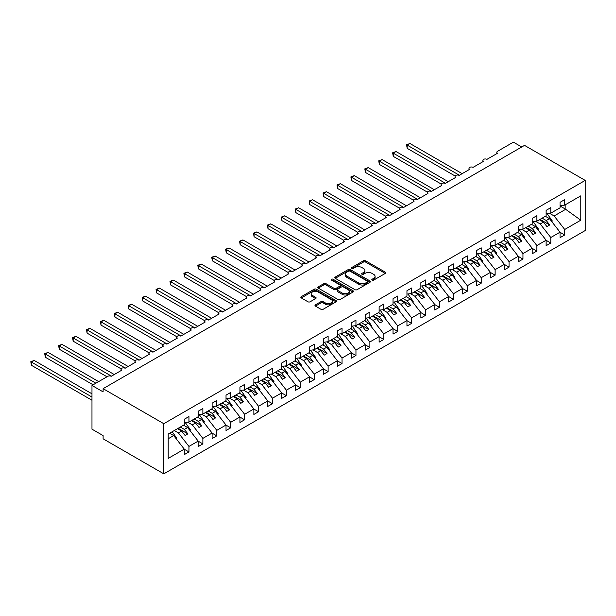 <?xml version="1.0" encoding="UTF-8"?>
<svg xmlns="http://www.w3.org/2000/svg" width="616" height="616" viewBox="0 0 616 616"><rect width="100%" height="100%" fill="white"/><g stroke="black" fill="none" stroke-linecap="round" stroke-linejoin="round"><path stroke-width="0.92" d="M372.133 280.118A1.086 0.624 0 0 0 373.666 280.118L385.277 273.419A1.548 0.893 0 0 0 385.724 272.788A1.548 0.893 0 0 0 385.277 272.156L365.604 260.799A1.548 0.893 0 0 0 363.417 260.799L351.805 267.506A1.086 0.624 0 0 0 351.49 267.945A1.086 0.624 0 0 0 351.805 268.384A1.086 0.624 0 0 0 353.338 268.384L354.839 267.521A4.943 2.857 0 0 1 361.831 267.521L363.471 268.46A4.943 2.857 0 0 1 364.918 270.486A4.943 2.857 0 0 1 363.471 272.503L361.969 273.373A1.086 0.624 0 0 0 361.654 273.812A1.086 0.624 0 0 0 361.969 274.251A1.086 0.624 0 0 0 363.502 274.251L365.003 273.389A4.943 2.857 0 0 1 371.995 273.389L373.635 274.336A4.943 2.857 0 0 1 375.082 276.353A4.943 2.857 0 0 1 373.635 278.37L372.133 279.24A1.086 0.624 0 0 0 371.818 279.679A1.086 0.624 0 0 0 372.133 280.118L372.133 279.24M315.438 304.835A1.548 0.893 0 0 0 314.992 305.467A1.548 0.893 0 0 0 315.438 306.098L320.959 309.286A1.548 0.893 0 0 0 323.146 309.286L336.043 301.84A1.548 0.893 0 0 0 336.498 301.209A1.548 0.893 0 0 0 336.043 300.577L316.37 289.22A1.548 0.893 0 0 0 314.183 289.22L301.293 296.666A1.548 0.893 0 0 0 300.839 297.297A1.548 0.893 0 0 0 301.293 297.928L307.954 301.778A1.548 0.893 0 0 0 310.141 301.778L315.661 298.591A1.548 0.893 0 0 0 316.116 297.959A1.548 0.893 0 0 0 315.661 297.328L312.358 295.418A4.135 2.387 0 0 1 311.142 293.732A4.135 2.387 0 0 1 313.698 291.53A4.135 2.387 0 0 1 318.202 292.046L331.154 299.522A4.135 2.387 0 0 1 332.363 301.209A4.135 2.387 0 0 1 329.806 303.418A4.135 2.387 0 0 1 325.302 302.895L323.146 301.655A1.548 0.893 0 0 0 320.959 301.655L315.438 304.835L315.438 306.098M585.2 180.403L163.794 423.7L163.794 473.843L585.2 230.546L585.2 180.403L524.524 145.376L103.111 388.673L103.111 391.884L91.977 385.454L107.846 376.299A2.364 1.363 0 0 1 111.188 376.299L121.76 370.193A2.364 1.363 0 0 1 121.067 369.223A2.364 1.363 0 0 1 122.53 367.968A2.364 1.363 0 0 1 125.102 368.26L135.682 362.154A2.364 1.363 0 0 1 134.989 361.192A2.364 1.363 0 0 1 136.444 359.929A2.364 1.363 0 0 1 139.016 360.229L149.596 354.123A2.364 1.363 0 0 1 148.903 353.153A2.364 1.363 0 0 1 150.366 351.898A2.364 1.363 0 0 1 152.937 352.19L163.51 346.084A2.364 1.363 0 0 1 162.824 345.122A2.364 1.363 0 0 1 164.28 343.859A2.364 1.363 0 0 1 166.851 344.159L177.431 338.053A2.364 1.363 0 0 1 176.738 337.083A2.364 1.363 0 0 1 178.193 335.828A2.364 1.363 0 0 1 180.773 336.12L191.345 330.014A2.364 1.363 0 0 1 190.652 329.052A2.364 1.363 0 0 1 192.115 327.789A2.364 1.363 0 0 1 194.687 328.089L205.267 321.983A2.364 1.363 0 0 1 204.574 321.013A2.364 1.363 0 0 1 206.029 319.758A2.364 1.363 0 0 1 208.601 320.05L219.18 313.944A2.364 1.363 0 0 1 218.488 312.982A2.364 1.363 0 0 1 219.95 311.719A2.364 1.363 0 0 1 222.522 312.019L233.094 305.913A2.364 1.363 0 0 1 232.409 304.943A2.364 1.363 0 0 1 233.864 303.688A2.364 1.363 0 0 1 236.436 303.981L247.016 297.875A2.364 1.363 0 0 1 246.323 296.912A2.364 1.363 0 0 1 247.778 295.649A2.364 1.363 0 0 1 250.358 295.95L260.93 289.843A2.364 1.363 0 0 1 260.237 288.873A2.364 1.363 0 0 1 261.7 287.618A2.364 1.363 0 0 1 264.272 287.911L274.851 281.805A2.364 1.363 0 0 1 274.159 280.842A2.364 1.363 0 0 1 275.614 279.579A2.364 1.363 0 0 1 278.186 279.88L288.765 273.774A2.364 1.363 0 0 1 288.072 272.803A2.364 1.363 0 0 1 289.535 271.548A2.364 1.363 0 0 1 292.107 271.841L302.687 265.735A2.364 1.363 0 0 1 301.994 264.772A2.364 1.363 0 0 1 303.449 263.509A2.364 1.363 0 0 1 306.021 263.81L316.601 257.704A2.364 1.363 0 0 1 315.908 256.733A2.364 1.363 0 0 1 317.363 255.478A2.364 1.363 0 0 1 319.943 255.771L330.515 249.665A2.364 1.363 0 0 1 329.83 248.702A2.364 1.363 0 0 1 331.285 247.44A2.364 1.363 0 0 1 333.857 247.74L344.436 241.634A2.364 1.363 0 0 1 343.743 240.664A2.364 1.363 0 0 1 345.199 239.408A2.364 1.363 0 0 1 347.778 239.701L358.35 233.595A2.364 1.363 0 0 1 357.657 232.632A2.364 1.363 0 0 1 359.12 231.37A2.364 1.363 0 0 1 361.692 231.67L372.272 225.564A2.364 1.363 0 0 1 371.579 224.594A2.364 1.363 0 0 1 373.034 223.339A2.364 1.363 0 0 1 375.606 223.631L386.186 217.525A2.364 1.363 0 0 1 385.493 216.562A2.364 1.363 0 0 1 386.956 215.3A2.364 1.363 0 0 1 389.528 215.6L400.1 209.494A2.364 1.363 0 0 1 399.414 208.524A2.364 1.363 0 0 1 400.87 207.269A2.364 1.363 0 0 1 403.442 207.561L414.021 201.455A2.364 1.363 0 0 1 413.328 200.493A2.364 1.363 0 0 1 414.784 199.23A2.364 1.363 0 0 1 417.363 199.53L427.935 193.424A2.364 1.363 0 0 1 427.242 192.454A2.364 1.363 0 0 1 428.705 191.199A2.364 1.363 0 0 1 431.277 191.491L441.857 185.385A2.364 1.363 0 0 1 441.164 184.423A2.364 1.363 0 0 1 442.619 183.16A2.364 1.363 0 0 1 445.191 183.46L455.771 177.354A2.364 1.363 0 0 1 455.078 176.384A2.364 1.363 0 0 1 456.541 175.129A2.364 1.363 0 0 1 459.113 175.421L469.685 169.315A2.364 1.363 0 0 1 468.999 168.353A2.364 1.363 0 0 1 470.455 167.09A2.364 1.363 0 0 1 473.026 167.39L483.606 161.284A2.364 1.363 0 0 1 482.913 160.314A2.364 1.363 0 0 1 484.368 159.059A2.364 1.363 0 0 1 486.948 159.351L497.52 153.245A2.364 1.363 180 0 1 496.827 152.283A2.364 1.363 180 0 1 497.52 151.32L513.39 142.157L521.737 146.978M163.794 423.7L103.111 388.673M354.947 289.666A1.548 0.893 0 0 0 357.134 289.666L370.031 282.22A1.548 0.893 0 0 0 370.486 281.589A1.548 0.893 0 0 0 370.031 280.958L350.358 269.6A1.548 0.893 0 0 0 348.171 269.6L335.273 277.046A1.548 0.893 0 0 0 334.827 277.677A1.548 0.893 0 0 0 335.273 278.309L354.947 289.666M331.939 280.357A1.086 0.624 0 0 1 333.04 280.511L333.04 279.225L353.037 290.767A1.548 0.893 0 0 1 353.492 291.399A1.548 0.893 0 0 1 353.037 292.03L340.14 299.476A1.548 0.893 0 0 1 337.953 299.476L318.28 288.119L318.28 286.856A1.548 0.893 0 0 0 317.833 287.487A1.548 0.893 0 0 0 318.28 288.119M318.28 286.856L323.8 283.668A1.548 0.893 0 0 1 325.987 283.668L333.964 288.273A1.548 0.893 0 0 0 336.151 288.273L339.809 286.163A1.548 0.893 0 0 0 340.263 285.531A1.548 0.893 0 0 0 339.809 284.9L331.508 280.103A1.086 0.624 0 0 1 331.192 279.664A1.086 0.624 0 0 1 331.855 279.087A1.086 0.624 0 0 1 333.04 279.225M168.199 438.769L173.697 435.597L184.276 449.126L168.199 458.412L168.199 434.049L184.276 424.763L184.276 419.265L188.95 416.57L188.95 422.068L184.276 422.645M188.95 422.068L198.19 416.732L198.19 411.234L202.872 408.531L202.872 414.029L198.19 414.614M202.872 414.029L212.112 408.693L212.112 403.195L216.786 400.5L216.786 405.998L212.112 406.575M216.786 405.998L226.026 400.662L226.026 395.164L230.707 392.461L230.707 397.959L226.026 398.544M230.707 397.959L239.947 392.623L239.947 387.125L244.621 384.43L244.621 389.928L239.947 390.505M244.621 389.928L253.861 384.592L253.861 379.094L258.535 376.391L258.535 381.889L253.861 382.474M258.535 381.889L267.783 376.553L267.783 371.055L272.457 368.36L272.457 373.858L267.783 374.436M272.457 373.858L281.697 368.522L281.697 363.024L286.371 360.322L286.371 365.819L281.697 366.405M286.371 365.819L295.611 360.483L295.611 354.985L300.292 352.29L300.292 357.788L295.611 358.366M300.292 357.788L309.532 352.452L309.532 346.954L314.206 344.252L314.206 349.749L309.532 350.335M314.206 349.749L323.446 344.413L323.446 338.916L328.12 336.221L328.12 341.718L323.446 342.296M328.12 341.718L337.368 336.382L337.368 330.884L342.042 328.182L342.042 333.68L337.368 334.265M342.042 333.68L351.282 328.343L351.282 322.846L355.956 320.151L355.956 325.648L351.282 326.226M355.956 325.648L365.196 320.312L365.196 314.815L369.877 312.112L369.877 317.61L365.196 318.195M369.877 317.61L379.117 312.274L379.117 306.776L383.791 304.081L383.791 309.579L379.117 310.156M383.791 309.579L393.031 304.242L393.031 298.745L397.713 296.042L397.713 301.54L393.031 302.125M397.713 301.54L406.953 296.204L406.953 290.706L411.627 288.011L411.627 293.509L406.953 294.086M411.627 293.509L420.867 288.173L420.867 282.675L425.541 279.972L425.541 285.47L420.867 286.055M425.541 285.47L434.781 280.134L434.781 274.636L439.462 271.941L439.462 277.439L434.781 278.016M439.462 277.439L448.702 272.103L448.702 266.605L453.376 263.902L453.376 269.4L448.702 269.985M453.376 269.4L462.616 264.064L462.616 258.566L467.298 255.871L467.298 261.369L462.616 261.946M467.298 261.369L476.538 256.033L476.538 250.535L481.212 247.832L481.212 253.33L476.538 253.915M481.212 253.33L490.452 247.994L490.452 242.496L495.125 239.801L495.125 245.299L490.452 245.876M495.125 245.299L504.373 239.963L504.373 234.465L509.047 231.762L509.047 237.26L504.373 237.845M509.047 237.26L518.287 231.924L518.287 226.426L522.961 223.731L522.961 229.229L518.287 229.806M522.961 229.229L532.201 223.893L532.201 218.395L536.883 215.692L536.883 221.19L532.201 221.775M536.883 221.19L546.123 215.854L546.123 210.356L550.796 207.661L550.796 213.159L546.123 213.737M184.276 449.226L188.95 451.921L188.95 446.423L198.19 441.095L187.618 427.558L183.522 425.194M174.282 430.53L178.378 432.894L188.95 446.423M198.19 441.187L202.872 443.89L202.872 438.392L212.112 433.056L201.532 419.527L197.443 417.163M187.718 422.222L192.292 424.863L202.872 438.392M212.112 433.156L216.786 435.851L216.786 430.353L226.026 425.025L215.454 411.488L211.357 409.124M201.632 414.183L206.214 416.824L216.786 430.353M226.026 425.117L230.707 427.82L230.707 422.322L239.947 416.986L229.368 403.457L225.279 401.093M215.554 406.152L220.128 408.793L230.707 422.322M239.947 417.086L244.621 419.781L244.621 414.283L253.861 408.955L243.281 395.418L239.193 393.054M229.468 398.113L234.041 400.754L244.621 414.283M253.861 409.047L258.535 411.75L258.535 406.252L267.783 400.916L257.203 387.387L253.107 385.023M243.382 390.082L247.963 392.723L258.535 406.252M267.783 401.016L272.457 403.711L272.457 398.213L281.697 392.885L271.117 379.348L267.028 376.984M257.303 382.043L261.877 384.684L272.457 398.213M281.697 392.977L286.371 395.68L286.371 390.182L295.611 384.846L285.039 371.317L280.942 368.953M271.217 374.012L275.799 376.653L286.371 390.182M295.611 384.946L300.292 387.641L300.292 382.143L309.532 376.815L298.952 363.278L294.864 360.914M285.139 365.973L289.713 368.614L300.292 382.143M309.532 376.907L314.206 379.61L314.206 374.112L323.446 368.776L312.874 355.247L308.778 352.883M299.053 357.942L303.626 360.583L314.206 374.112M323.446 368.876L328.12 371.571L328.12 366.073L337.368 360.745L326.788 347.208L322.699 344.845M312.966 349.903L317.548 352.545L328.12 366.073M337.368 360.837L342.042 363.54L342.042 358.042L351.282 352.706L340.702 339.177L336.613 336.813M326.888 341.872L331.462 344.513L342.042 358.042M351.282 352.806L355.956 355.501L355.956 350.004L365.196 344.675L354.624 331.139L350.527 328.775M340.802 333.834L345.384 336.475L355.956 350.004M365.196 344.767L369.877 347.47L369.877 341.972L379.117 336.636L368.537 323.107L364.449 320.744M354.724 325.802L359.297 328.444L369.877 341.972M379.117 336.736L383.791 339.431L383.791 333.934L393.031 328.605L382.459 315.069L378.363 312.705M368.637 317.764L373.211 320.405L383.791 333.934M393.031 328.698L397.713 331.4L397.713 325.903L406.953 320.566L396.373 307.038L392.284 304.674M382.559 309.733L387.133 312.374L397.713 325.903M406.953 320.666L411.627 323.361L411.627 317.864L420.867 312.535L410.287 298.999L406.198 296.635M396.473 301.694L401.047 304.335L411.627 317.864M420.867 312.628L425.541 315.33L425.541 309.833L434.781 304.497L424.208 290.968L420.112 288.604M410.387 293.663L414.968 296.304L425.541 309.833M434.781 304.597L439.462 307.292L439.462 301.794L448.702 296.465L438.122 282.929L434.034 280.565M424.308 285.624L428.882 288.265L439.462 301.794M448.702 296.558L453.376 299.26L453.376 293.763L462.616 288.427L452.044 274.898L447.947 272.534M438.222 277.593L442.804 280.234L453.376 293.763M462.616 288.527L467.298 291.222L467.298 285.724L476.538 280.395L465.958 266.859L461.869 264.495M452.144 269.554L456.718 272.195L467.298 285.724M476.538 280.488L481.212 283.191L481.212 277.693L490.452 272.357L479.879 258.828L475.783 256.464M466.058 261.523L470.632 264.164L481.212 277.693M490.452 272.457L495.125 275.152L495.125 269.654L504.373 264.326L493.793 250.789L489.705 248.425M479.972 253.484L484.553 256.125L495.125 269.654M504.373 264.418L509.047 267.121L509.047 261.623L518.287 256.287L507.707 242.758L503.618 240.394M493.893 245.453L498.467 248.094L509.047 261.623M518.287 256.387L522.961 259.082L522.961 253.584L532.201 248.256L521.629 234.719L517.532 232.355M507.807 237.414L512.389 240.055L522.961 253.584M532.201 248.348L536.883 251.051L536.883 245.553L546.123 240.217L535.543 226.688L531.454 224.324M521.729 229.383L526.303 232.024L536.883 245.553M546.123 240.317L550.796 243.012L550.796 237.514L560.036 232.186L560.036 237.676L564.71 234.981L564.71 229.483L580.788 220.197L565.157 208.947L565.157 204.866M535.643 221.344L540.217 223.985L550.796 237.514M550.796 213.159L560.036 207.823L560.036 202.325L564.71 199.623L564.71 205.12L560.036 205.706M560.036 232.278L564.71 234.981M549.557 213.313L554.138 215.954L564.71 229.483M91.977 385.454L91.977 429.167L103.111 435.597L103.111 438.808L163.794 473.843M173.697 435.597L169.608 433.233M188.95 451.921L184.276 454.623L184.276 449.126M202.872 443.89L198.19 446.585L198.19 441.095M216.786 435.851L212.112 438.553L212.112 433.056M230.707 427.82L226.026 430.515L226.026 425.025M244.621 419.781L239.947 422.484L239.947 416.986M258.535 411.75L253.861 414.445L253.861 408.955M272.457 403.711L267.783 406.414L267.783 400.916M286.371 395.68L281.697 398.375L281.697 392.885M300.292 387.641L295.611 390.344L295.611 384.846M314.206 379.61L309.532 382.305L309.532 376.815M328.12 371.571L323.446 374.274L323.446 368.776M342.042 363.54L337.368 366.235L337.368 360.745M355.956 355.501L351.282 358.204L351.282 352.706M369.877 347.47L365.196 350.165L365.196 344.675M383.791 339.431L379.117 342.134L379.117 336.636M397.713 331.4L393.031 334.095L393.031 328.605M411.627 323.361L406.953 326.064L406.953 320.566M425.541 315.33L420.867 318.025L420.867 312.535M439.462 307.292L434.781 309.994L434.781 304.497M453.376 299.26L448.702 301.955L448.702 296.465M467.298 291.222L462.616 293.924L462.616 288.427M481.212 283.191L476.538 285.886L476.538 280.395M495.125 275.152L490.452 277.855L490.452 272.357M509.047 267.121L504.373 269.816L504.373 264.326M522.961 259.082L518.287 261.785L518.287 256.287M536.883 251.051L532.201 253.746L532.201 248.256M550.796 243.012L546.123 245.715L546.123 240.217M564.71 205.12L580.788 195.842L580.788 220.197M178.378 432.894L181.605 431.031L185.085 435.481L187.865 433.88L184.392 429.421L187.618 427.558M177.516 428.667L181.605 431.031M180.296 427.065L184.392 429.421M192.292 424.863L195.518 423L198.999 427.45L201.786 425.841L198.306 421.39L201.532 419.527M191.43 420.636L195.518 423M194.217 419.026L198.306 421.39M206.214 416.824L209.44 414.961L212.92 419.411L215.7 417.81L212.22 413.351L215.454 411.488M205.344 412.597L209.44 414.961M208.131 410.995L212.22 413.351M220.128 408.793L223.354 406.93L226.834 411.38L229.622 409.771L226.141 405.32L229.368 403.457M219.265 404.566L223.354 406.93M222.045 402.956L226.141 405.32M234.041 400.754L237.275 398.891L240.756 403.341L243.536 401.74L240.055 397.282L243.281 395.418M233.179 396.527L237.275 398.891M235.966 394.925L240.055 397.282M247.963 392.723L251.189 390.86L254.67 395.31L257.457 393.701L253.977 389.25L257.203 387.387M247.101 388.496L251.189 390.86M249.88 386.887L253.977 389.25M261.877 384.684L265.111 382.821L268.584 387.272L271.371 385.67L267.891 381.212L271.117 379.348M261.015 380.457L265.111 382.821M263.802 378.855L267.891 381.212M275.799 376.653L279.025 374.79L282.505 379.24L285.285 377.631L281.805 373.18L285.039 371.317M274.936 372.426L279.025 374.79M277.716 370.817L281.805 373.18M289.713 368.614L292.939 366.751L296.419 371.202L299.207 369.6L295.726 365.142L298.952 363.278M288.85 364.387L292.939 366.751M291.63 362.786L295.726 365.142M303.626 360.583L306.86 358.72L310.341 363.171L313.12 361.561L309.64 357.111L312.874 355.247M302.764 356.356L306.86 358.72M305.551 354.747L309.64 357.111M317.548 352.545L320.774 350.681L324.255 355.132L327.042 353.53L323.562 349.072L326.788 347.208M316.686 348.317L320.774 350.681M319.465 346.716L323.562 349.072M331.462 344.513L334.696 342.65L338.176 347.101L340.956 345.491L337.476 341.041L340.702 339.177M330.6 340.286L334.696 342.65M333.387 338.677L337.476 341.041M345.384 336.475L348.61 334.611L352.09 339.062L354.87 337.46L351.389 333.002L354.624 331.139M344.521 332.247L348.61 334.611M347.301 330.646L351.389 333.002M359.297 328.444L362.524 326.58L366.004 331.031L368.791 329.421L365.311 324.971L368.537 323.107M358.435 324.216L362.524 326.58M361.215 322.607L365.311 324.971M373.211 320.405L376.445 318.541L379.926 322.992L382.705 321.39L379.225 316.932L382.459 315.069M372.349 316.177L376.445 318.541M375.136 314.576L379.225 316.932M387.133 312.374L390.359 310.51L393.84 314.961L396.627 313.351L393.147 308.901L396.373 307.038M386.27 308.146L390.359 310.51M389.05 306.537L393.147 308.901M401.047 304.335L404.281 302.471L407.761 306.922L410.541 305.32L407.06 300.862L410.287 298.999M400.184 300.108L404.281 302.471M402.972 298.506L407.06 300.862M414.968 296.304L418.195 294.44L421.675 298.891L424.455 297.282L420.982 292.831L424.208 290.968M414.106 292.076L418.195 294.44M416.886 290.467L420.982 292.831M428.882 288.265L432.109 286.401L435.589 290.852L438.376 289.25L434.896 284.792L438.122 282.929M428.02 284.038L432.109 286.401M430.807 282.436L434.896 284.792M442.804 280.234L446.03 278.37L449.511 282.821L452.29 281.212L448.81 276.761L452.044 274.898M441.934 276.007L446.03 278.37M444.721 274.397L448.81 276.761M456.718 272.195L459.944 270.332L463.425 274.782L466.212 273.181L462.732 268.722L465.958 266.859M455.855 267.968L459.944 270.332M458.635 266.366L462.732 268.722M470.632 264.164L473.866 262.3L477.346 266.751L480.126 265.142L476.645 260.691L479.879 258.828M469.769 259.937L473.866 262.3M472.557 258.327L476.645 260.691M484.553 256.125L487.78 254.262L491.26 258.712L494.047 257.111L490.567 252.652L493.793 250.789M483.691 251.898L487.78 254.262M486.471 250.296L490.567 252.652M498.467 248.094L501.701 246.231L505.174 250.681L507.961 249.072L504.481 244.621L507.707 242.758M497.605 243.867L501.701 246.231M500.392 242.257L504.481 244.621M512.389 240.055L515.615 238.192L519.096 242.642L521.875 241.041L518.395 236.583L521.629 234.719M511.526 235.828L515.615 238.192M514.306 234.226L518.395 236.583M526.303 232.024L529.529 230.161L533.009 234.611L535.797 233.002L532.316 228.551L535.543 226.688M525.44 227.797L529.529 230.161M528.22 226.188L532.316 228.551M540.217 223.985L543.451 222.122L546.931 226.573L549.711 224.971L546.23 220.513L549.464 218.649L545.368 216.285M539.354 219.758L543.451 222.122M542.142 218.156L546.23 220.513M549.464 218.649L560.036 232.186M554.138 215.954L565.942 209.14M560.036 205.99L565.157 208.947M540.024 219.373L549.711 224.971M526.11 227.412L535.797 233.002M512.189 235.443L521.875 241.041M498.275 243.482L507.961 249.072M484.353 251.513L494.047 257.111M470.439 259.552L480.126 265.142M456.525 267.583L466.212 273.181M442.604 275.622L452.29 281.212M428.69 283.653L438.376 289.25M414.768 291.691L424.455 297.282M400.854 299.723L410.541 305.32M386.94 307.761L396.627 313.351M373.019 315.792L382.705 321.39M359.105 323.831L368.791 329.421M345.183 331.862L354.87 337.46M331.269 339.901L340.956 345.491M317.356 347.932L327.042 353.53M303.434 355.971L313.12 361.561M289.52 364.002L299.207 369.6M275.598 372.041L285.285 377.631M261.685 380.072L271.371 385.67M247.763 388.111L257.457 393.701M233.849 396.142L243.536 401.74M219.935 404.181L229.622 409.771M206.014 412.212L215.7 417.81M192.1 420.251L201.786 425.841M178.178 428.282L187.865 433.88M372.565 280.272L373.635 279.656A4.943 2.857 0 0 0 375.082 277.639L375.082 276.353M364.918 270.486L364.918 271.772A4.943 2.857 0 0 1 363.471 273.789L362.4 274.405M385.277 272.156L385.277 273.419L365.604 262.085A1.548 0.893 0 0 0 363.417 262.085L352.236 268.538M370.008 282.228L350.358 270.886A1.548 0.893 0 0 0 348.171 270.886L335.296 278.317M367.298 282.028A1.086 0.624 0 0 0 367.613 281.589A1.086 0.624 0 0 0 367.298 281.142L350.027 271.179A1.086 0.624 0 0 0 348.502 271.179L346.916 272.095A4.943 2.857 0 0 0 345.468 274.112A4.943 2.857 0 0 0 346.916 276.13L358.72 282.944A4.943 2.857 0 0 0 365.712 282.944L367.298 282.028L367.298 283.314A1.086 0.624 0 0 0 367.613 282.875L367.613 281.589M345.468 274.112L345.468 275.398A4.943 2.857 0 0 0 346.916 277.416L346.916 276.13M367.298 283.314L365.712 284.23A4.943 2.857 0 0 1 358.72 284.23L346.916 277.416M318.303 288.126L323.8 284.954L323.8 283.668M340.263 285.531L340.263 286.817A1.548 0.893 0 0 1 339.809 287.449L336.151 289.559A1.548 0.893 0 0 1 333.964 289.559L325.987 284.954A1.548 0.893 0 0 0 323.8 284.954M333.04 280.511L353.014 292.046M342.242 293.054A4.135 2.387 0 0 0 346.746 293.57A4.135 2.387 0 0 0 349.303 291.368A4.135 2.387 0 0 0 348.094 289.682L343.528 287.048A1.548 0.893 0 0 0 341.341 287.048L337.684 289.158A1.548 0.893 0 0 0 337.229 289.79A1.548 0.893 0 0 0 337.684 290.421L342.242 293.054L342.242 294.34A4.135 2.387 0 0 0 346.746 294.856A4.135 2.387 0 0 0 349.303 292.654L349.303 291.368M337.229 289.79L337.229 291.075A1.548 0.893 0 0 0 337.684 291.707L337.684 290.421M342.242 294.34L337.684 291.707M332.363 301.209L332.363 302.495A4.135 2.387 0 0 1 329.806 304.704A4.135 2.387 0 0 1 325.302 304.181L323.146 302.941A1.548 0.893 0 0 0 320.959 302.941L315.461 306.113M311.142 293.732L311.142 295.018A4.135 2.387 0 0 0 312.358 296.704L312.358 295.418M315.638 298.606L312.358 296.704M336.043 300.577L336.043 301.84L316.37 290.506A1.548 0.893 0 0 0 314.183 290.506L301.309 297.944M406.56 144.76L407.176 145.114L407.176 148.333L406.56 144.76L409.956 143.505L407.176 145.114L459.39 175.26M407.176 148.333L455.162 176.037M409.956 143.505L462.169 173.658M547.085 213.621L552.36 221.029L551.643 221.437M552.36 221.029L551.782 221.621M392.646 152.799L393.254 153.153L393.254 156.364L392.646 152.799L396.042 151.544L393.254 153.153L445.476 183.299M393.254 156.364L441.241 184.069M396.042 151.544L448.255 181.689M533.171 221.652L538.438 229.06L537.722 229.475M538.438 229.06L537.86 229.653M378.725 160.83L379.34 161.184L379.34 164.403L378.725 160.83L382.12 159.575L379.34 161.184L431.554 191.33M379.34 164.403L427.327 192.107M382.12 159.575L434.342 189.728M519.257 229.691L524.524 237.098L523.808 237.506M524.524 237.098L523.947 237.691M364.811 168.869L365.419 169.223L365.419 172.434L364.811 168.869L368.206 167.614L365.419 169.223L417.64 199.368M365.419 172.434L413.405 200.138M368.206 167.614L420.42 197.759M505.336 237.722L510.602 245.13L509.886 245.545M510.602 245.13L510.033 245.722M350.889 176.9L351.505 177.254L351.505 180.473L350.889 176.9L354.285 175.645L351.505 177.254L403.719 207.4M351.505 180.473L399.491 208.177M354.285 175.645L406.506 205.798M491.422 245.761L496.688 253.168L495.972 253.576M496.688 253.168L496.111 253.761M336.975 184.939L337.591 185.293L337.591 188.504L336.975 184.939L340.371 183.684L337.591 185.293L389.805 215.438M337.591 188.504L385.577 216.208M340.371 183.684L392.585 213.829M477.5 253.792L482.767 261.199L482.058 261.615M482.767 261.199L482.197 261.792M323.061 192.97L323.67 193.324L323.67 196.543L323.061 192.97L326.457 191.715L323.67 193.324L375.883 223.469M323.67 196.543L371.656 224.247M326.457 191.715L378.671 221.868M463.586 261.831L468.853 269.238L468.137 269.646M468.853 269.238L468.275 269.831M309.14 201.009L309.756 201.363L309.756 204.574L309.14 201.009L312.535 199.753L309.756 201.363L361.969 231.508M309.756 204.574L357.742 232.278M312.535 199.753L364.757 229.899M449.672 269.862L454.939 277.269L454.223 277.685M454.939 277.269L454.362 277.862M295.226 209.04L295.834 209.394L295.834 212.612L295.226 209.04L298.621 207.785L295.834 209.394L348.055 239.539M295.834 212.612L343.82 240.317M298.621 207.785L350.835 237.938M435.751 277.901L441.017 285.308L440.301 285.716M441.017 285.308L440.448 285.901M281.304 217.078L281.92 217.433L281.92 220.644L281.304 217.078L284.7 215.823L281.92 217.433L334.134 247.578M281.92 220.644L329.906 248.348M284.7 215.823L336.921 245.969M421.837 285.932L427.104 293.339L426.387 293.755M427.104 293.339L426.526 293.932M267.39 225.11L267.999 225.464L267.999 228.682L267.39 225.11L270.786 223.854L267.999 225.464L320.22 255.609M267.999 228.682L315.993 256.387M270.786 223.854L323 254.008M407.915 293.971L413.182 301.378L412.474 301.786M413.182 301.378L412.612 301.971M253.476 233.148L254.085 233.502L254.085 236.713L253.476 233.148L256.872 231.893L254.085 233.502L306.298 263.648M254.085 236.713L302.071 264.418M256.872 231.893L309.086 262.039M394.001 302.002L399.268 309.409L398.552 309.825M399.268 309.409L398.691 310.002M239.555 241.179L240.171 241.534L240.171 244.752L239.555 241.179L242.95 239.924L240.171 241.534L292.384 271.679M240.171 244.752L288.157 272.457M242.95 239.924L295.164 270.077M380.08 310.041L385.354 317.448L384.638 317.856M385.354 317.448L384.777 318.041M225.641 249.218L226.249 249.572L226.249 252.783L225.641 249.218L229.036 247.963L226.249 249.572L278.471 279.718M226.249 252.783L274.236 280.488M229.036 247.963L281.25 278.109M366.166 318.072L371.433 325.479L370.716 325.895M371.433 325.479L370.855 326.072M211.719 257.249L212.335 257.603L212.335 260.822L211.719 257.249L215.115 255.994L212.335 257.603L264.549 287.749M212.335 260.822L260.322 288.527M215.115 255.994L267.336 286.147M352.252 326.11L357.519 333.518L356.803 333.926M357.519 333.518L356.941 334.111M197.805 265.288L198.414 265.642L198.414 268.853L197.805 265.288L201.201 264.033L198.414 265.642L250.635 295.788M198.414 268.853L246.4 296.558M201.201 264.033L253.415 294.179M338.33 334.142L343.597 341.549L342.881 341.965M343.597 341.549L343.027 342.142M183.891 273.319L184.5 273.673L184.5 276.892L183.891 273.319L187.279 272.064L184.5 273.673L236.713 303.819M184.5 276.892L232.486 304.597M187.279 272.064L239.501 302.217M324.416 342.18L329.683 349.588L328.967 349.996M329.683 349.588L329.106 350.181M169.97 281.358L170.586 281.712L170.586 284.923L169.97 281.358L173.365 280.103L170.586 281.712L222.8 311.858M170.586 284.923L218.572 312.628M173.365 280.103L225.579 310.248M310.495 350.211L315.762 357.619L315.053 358.035M315.762 357.619L315.192 358.212M156.056 289.389L156.664 289.743L156.664 292.962L156.056 289.389L159.452 288.134L156.664 289.743L208.886 319.889M156.664 292.962L204.651 320.666M159.452 288.134L211.665 318.287M296.581 358.25L301.848 365.658L301.132 366.066M301.848 365.658L301.27 366.25M142.134 297.428L142.75 297.782L142.75 300.993L142.134 297.428L145.53 296.173L142.75 297.782L194.964 327.928M142.75 300.993L190.737 328.698M145.53 296.173L197.751 326.318M282.667 366.281L287.934 373.689L287.218 374.105M287.934 373.689L287.356 374.282M128.22 305.459L128.829 305.813L128.829 309.032L128.22 305.459L131.616 304.204L128.829 305.813L181.05 335.959M128.829 309.032L176.815 336.736M131.616 304.204L183.83 334.357M268.745 374.32L274.012 381.728L273.296 382.136M274.012 381.728L273.442 382.32M114.299 313.498L114.915 313.852L114.915 317.063L114.299 313.498L117.695 312.243L114.915 313.852L167.129 343.998M114.915 317.063L162.901 344.767M117.695 312.243L169.916 342.388M254.832 382.351L260.098 389.759L259.382 390.174M260.098 389.759L259.521 390.351M100.385 321.529L101.001 321.883L101.001 325.102L100.385 321.529L103.781 320.274L101.001 321.883L153.215 352.029M101.001 325.102L148.987 352.806M103.781 320.274L155.994 350.427M240.91 390.39L246.177 397.797L245.468 398.205M246.177 397.797L245.607 398.39M86.471 329.568L87.079 329.922L87.079 333.133L86.471 329.568L89.867 328.313L87.079 329.922L139.293 360.067M87.079 333.133L135.066 360.837M89.867 328.313L142.08 358.458M226.996 398.421L232.263 405.828L231.547 406.244M232.263 405.828L231.685 406.421M72.549 337.599L73.165 337.953L73.165 341.172L72.549 337.599L75.945 336.344L73.165 337.953L125.379 368.099M73.165 341.172L121.152 368.876M75.945 336.344L128.166 366.497M213.082 406.46L218.349 413.867L217.633 414.275M218.349 413.867L217.771 414.46M58.636 345.638L59.244 345.992L59.244 349.203L58.636 345.638L62.031 344.382L59.244 345.992L111.465 376.137M59.244 349.203L107.007 376.776M62.031 344.382L114.245 374.528M199.16 414.491L204.427 421.898L203.711 422.314M204.427 421.898L203.858 422.491M44.714 353.669L45.33 354.023L45.33 357.241L44.714 353.669L48.11 352.414L45.33 354.023L95.873 383.206M45.33 357.241L93.093 384.815M48.11 352.414L98.66 381.597M185.247 422.53L190.513 429.937L189.797 430.345M190.513 429.937L189.936 430.53M30.8 361.707L31.408 362.062L31.408 365.273L30.8 361.707L34.196 360.452L31.408 362.062L91.977 397.027M31.408 365.273L91.977 400.238M34.196 360.452L91.977 393.817M172.172 431.754L176.592 437.968L175.876 438.384M176.592 437.968L176.022 438.561M373.635 279.656L373.635 278.37M361.969 274.251L361.969 273.373M363.471 273.789L363.471 272.503M351.805 268.384L351.805 267.506M363.417 262.085L363.417 260.799M365.604 262.085L365.604 260.799M335.273 278.309L335.273 277.046M348.171 270.886L348.171 269.6M350.358 270.886L350.358 269.6M370.031 282.22L370.031 280.958M358.72 284.23L358.72 282.944M365.712 284.23L365.712 282.944M325.987 284.954L325.987 283.668M333.964 289.559L333.964 288.273M336.151 289.559L336.151 288.273M339.809 287.449L339.809 286.163M353.037 292.03L353.037 290.767M320.959 302.941L320.959 301.655M323.146 302.941L323.146 301.655M325.302 304.181L325.302 302.895M315.661 298.591L315.661 297.328M301.293 297.928L301.293 296.666M314.183 290.506L314.183 289.22M316.37 290.506L316.37 289.22M482.913 161.685L482.913 160.314M496.827 153.646L496.827 152.283M468.999 169.716L468.999 168.353M455.078 177.755L455.078 176.384M441.164 185.786L441.164 184.423M427.242 193.824L427.242 192.454M413.328 201.855L413.328 200.493M399.414 209.894L399.414 208.524M385.493 217.925L385.493 216.562M371.579 225.964L371.579 224.594M357.657 233.995L357.657 232.632M343.743 242.034L343.743 240.664M329.83 250.065L329.83 248.702M315.908 258.104L315.908 256.733M301.994 266.135L301.994 264.772M288.072 274.174L288.072 272.803M274.159 282.205L274.159 280.842M260.237 290.244L260.237 288.873M246.323 298.275L246.323 296.912M232.409 306.314L232.409 304.943M218.488 314.345L218.488 312.982M204.574 322.384L204.574 321.013M190.652 330.415L190.652 329.052M176.738 338.454L176.738 337.083M162.824 346.485L162.824 345.122M148.903 354.523L148.903 353.153M134.989 362.555L134.989 361.192M121.067 370.593L121.067 369.223"/></g></svg>
